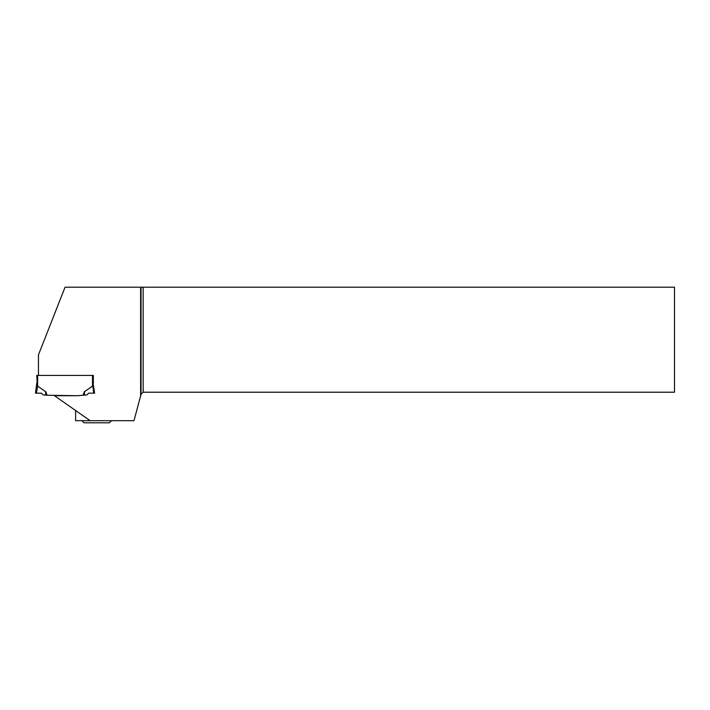 <?xml version="1.0" encoding="UTF-8"?>
<svg xmlns="http://www.w3.org/2000/svg" width="710" height="710" viewBox="0 0 710 710"><rect width="100%" height="100%" fill="white"/><g stroke="black" fill="none" stroke-linecap="round" stroke-linejoin="round"><path stroke-width="1.06" d="M92.495 375.412L92.495 386.142L93.338 383.178L93.338 375.412L36.769 375.412L37.31 385.308M37.612 375.412L37.612 386.142L45.777 391.778M77.612 395.71L83.274 395.221L84.321 392.115L83.052 395.239L77.425 395.718L47.064 395.239L45.999 392.115M84.108 392.115L84.277 395.133L86.886 394.911L88.635 393.162L93.711 393.162L92.77 385.45M92.495 386.142L84.33 391.778M37.612 386.142L36.396 393.162L41.473 393.162L43.221 394.911L45.831 395.133L45.786 392.115L46.833 395.221L45.831 395.133M35.5 393.162L36.396 393.162L35.5 393.162L36.769 383.178M37.124 384.705L36.92 384.075M93.711 393.162L94.607 393.162L93.188 384.075M92.797 385.308L92.983 384.705M83.274 395.221L84.454 395.124L84.508 391.467M75.606 410.513L75.606 420.693L133.986 420.693L141.05 394.325L143.163 392.213L674.5 392.213L674.5 287.195L143.163 287.195L143.163 392.213M143.163 287.195L65.054 287.195L38.455 354.876L38.455 375.412M77.425 395.718L54.484 395.718L90.143 420.693M140.624 287.195L140.624 395.914M141.05 287.195L141.05 394.325M81.943 420.693L84.055 422.805L109.384 422.805L111.497 420.693M45.662 395.124L45.6 391.467"/></g></svg>
